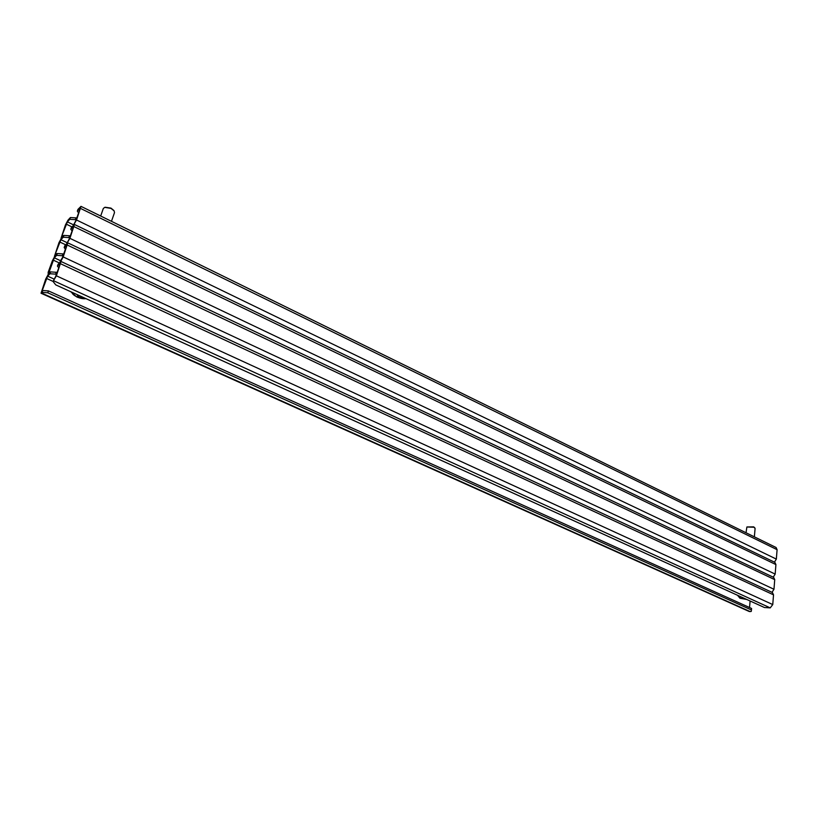 <?xml version="1.0" encoding="UTF-8"?>
<svg xmlns="http://www.w3.org/2000/svg" width="818" height="818" viewBox="0 0 818 818"><rect width="100%" height="100%" fill="white"/><g stroke="black" fill="none" stroke-linecap="round" stroke-linejoin="round"><path stroke-width="1.23" d="M73.487 224.827L67.383 221.882L62.076 235.379L61.923 236.392L62.792 235.574L62.137 237.363L61.002 238.345L65.45 224.909L68.027 220.114L70.409 217.537L75.962 217.885L75.317 219.664L69.765 219.316L70.409 217.537M76.688 218.242L75.962 217.885M76.534 219.991L73.191 225.625L75.757 220.809L79.898 209.336L79.796 208.498L77.332 211.156L77.976 209.367L80.992 206.361L76.534 219.991L776.343 559.093L777.09 549.676L776.098 547.518L81.013 206.371M77.332 211.156L78.589 212.956M76.043 220.022L75.317 219.664M67.383 221.882L69.765 219.316M776.343 559.093L774.441 562.16M62.792 235.574L63.702 235.625M754.748 527.733L753.644 526.864L746.957 526.956M754.36 536.853L755.096 528.448L753.971 527.221L746.885 527.007L746.026 532.763M113.804 210.441L110.972 208.109L105.225 207.251M111.473 221.33L114.5 212.619L114.101 210.839L111.023 208.396L104.755 207.353L103.334 208.467L100.675 216.024M743.797 598.122L741.742 597.825L742.151 597.396M67.045 242.639L60.89 239.715L55.522 253.376L55.358 254.418L56.217 253.621L55.563 255.441L54.438 256.382L58.947 242.731L61.544 237.926L63.916 235.41L69.489 235.768L68.845 237.578L63.262 237.21L63.916 235.41M70.225 236.126L69.489 235.768M69.908 238.335L66.565 243.968L69.141 239.132L73.344 227.496L73.242 226.627L70.798 229.224L71.452 227.404L74.438 224.48L69.908 238.335L775.167 574.093L775.914 564.573L774.891 562.375L74.458 224.49M70.798 229.224L72.076 231.003M69.581 237.926L68.845 237.578M60.89 239.715L63.262 237.21M775.167 574.093L773.235 577.181M56.217 253.621L57.168 253.682M66.861 244.868L62.424 257.721L60.522 260.697L54.305 257.803L48.252 274.419L48.139 272.374L52.362 260.799L54.97 255.983L57.321 253.519L62.935 253.907L62.28 255.737L56.657 255.349L57.321 253.519M63.681 254.255L62.935 253.907M66.841 244.868L64.162 247.547L64.826 245.697L67.792 242.854L63.19 256.934L773.971 589.257L774.728 579.635L773.675 577.385L67.812 242.864M64.162 247.547L65.471 249.296M63.017 256.085L62.28 255.737M54.305 257.803L56.657 255.349M773.971 589.257L772.018 592.355M60.522 260.697L59.837 262.578L60.501 261.903L63.19 256.934M48.865 271.627L50.542 271.995M41.033 293.233L749.298 611.527L751.251 611.424L751.456 609.972L47.781 292.783L42.117 292.353L41.033 293.233L45.685 279.122L48.293 274.296L50.644 271.893L56.289 272.302L55.624 274.153L49.97 273.744L50.644 271.893M57.035 272.639L56.289 272.302M56.381 275.809L53.017 281.443L55.614 276.576L59.939 264.603L59.867 263.652L57.434 266.126L58.119 264.255L61.043 261.494L56.381 275.809L772.754 604.574L773.521 594.85L772.437 592.549L61.074 261.504M57.434 266.126L58.773 267.854M56.37 274.5L55.624 274.153M54.141 279.112L47.628 276.136L49.97 273.744M749.533 607.529L750.106 600.995M47.628 276.136L41.953 291.228L42.802 290.482L48.456 290.911L47.781 292.783M772.754 604.574L770.219 607.876L764.462 607.529L55.757 284.889L53.017 281.443M42.117 292.353L42.802 290.482M751.456 609.972L751.589 608.449L48.456 290.911M80.092 295.973L77.884 295.932L77.066 294.592M62.689 235.676L62.076 235.379M66.186 224.112L71.943 226.883M80.675 208.498L777.09 549.676M739.319 596.087L740.372 598.265L746.609 599.41M737.611 595.381L739.973 598.234L746.783 599.482M742.458 597.518L742.417 598.07M56.166 253.682L55.522 253.376M59.683 241.954L65.696 244.797M74.111 226.678L775.914 564.573M53.088 260.042L59.387 262.967M67.454 245.124L774.728 579.635M42.925 290.492L42.127 290.134M46.411 278.386L53.037 281.402M60.706 263.825L773.521 594.85M53.681 280.789L770.219 607.876M750.208 611.619L41.483 292.987M77.424 295.543L77.659 294.869M71.872 292.231C72.178 293.836 73.865 295.37 76.923 296.832L85.246 298.325M78.845 295.4L78.61 296.075M70.757 291.729L76.708 296.934C80.563 298.488 83.62 299.04 85.88 298.611"/></g></svg>
